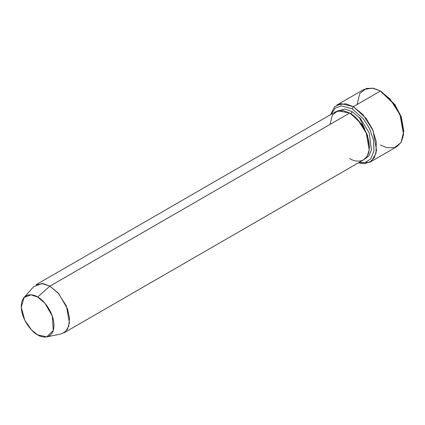 <?xml version="1.0" encoding="UTF-8"?>
<svg xmlns="http://www.w3.org/2000/svg" width="425" height="425" viewBox="0 0 425 425"><rect width="100%" height="100%" fill="white"/><g stroke="black" fill="none" stroke-linecap="round" stroke-linejoin="round"><path stroke-width="0.64" d="M403.75 131.506L401.147 116.567L394.905 104.55L381.634 91.779L380.407 91.072L394.411 104.55L401.003 117.231L403.75 131.506L401.003 142.603L394.411 147.677L386.941 147.677L380.407 144.983M352.15 108.805L363.487 118.963L369.405 128.339L373.474 139.883L373.973 151.066L370.664 158.992L365.022 162.536L358.886 162.552L365.022 162.536L370.664 158.992L373.973 151.066L373.474 139.883L369.405 128.339L363.487 118.963L352.15 108.805L341.11 105.841L335.283 108.083L331.08 114.399L335.283 108.083L341.11 105.841L352.15 108.805L353.377 106.675L352.15 108.805M358.376 162.849L365.001 163.721L371.535 161.054L375.971 153.457L376.279 141.637L372.3 128.78L365.909 118.129L353.377 106.675L362.961 114.585L373.033 130.438L376.55 150.269L374.228 157.787L369.883 162.222L358.376 162.849M46.787 336.882L60.918 334.002L65.498 331.665L68.717 326.283L69.488 318.187L67.511 308.911L58.714 293.632L49.9 286.142L57.975 292.804L66.454 306.149L69.418 322.851L67.463 329.184L63.803 332.918L363.593 159.837L367.248 156.102L369.203 149.77L366.244 133.067L357.76 119.723L349.69 113.061L49.9 286.142L37.618 297.038L44.949 303.275L52.275 315.993L53.279 330.453L46.787 336.882L37.618 334.831C42.404 338.353 53.757 339.24 53.98 325.38C53.757 311.265 42.404 299.041 37.618 297.038C32.831 293.51 21.473 292.628 21.25 306.483C21.473 320.599 32.831 332.828 37.618 334.831L31.461 329.89L24.762 320.211L21.261 307.254L24.06 297.516L31.041 294.833L37.618 297.038L49.9 286.142L42.006 283.491L33.617 286.721L24.06 297.516M352.15 111.642L350.917 113.767L362.169 124.69L367.375 134.975L369.336 146.381L367.375 134.975L362.169 124.69L350.917 113.767L352.15 111.642L344.962 109.066L337.073 111.068L344.962 109.066L352.15 111.642L360.554 118.676L369.197 132.892L371.413 149.972L368.879 155.917L364.767 159.03L368.879 155.917L371.413 149.972L369.197 132.892L360.554 118.676L352.15 111.642M350.317 113.433L350.917 113.767L350.317 113.433M330.034 124.408L332.345 115.063L337.896 110.792L349.69 113.061C355.438 115.467 369.081 130.151 369.346 147.108C369.081 163.758 355.438 162.69 349.69 158.461M369.883 162.222L396.913 146.614L401.258 142.184L403.58 134.661L400.063 114.83L389.991 98.977L380.407 91.072L353.377 106.675L380.407 91.072L372.624 88.118L363.901 89.436L336.871 105.039L345.594 103.727L353.377 106.675L340.999 103.631L334.65 106.728L330.576 114.697M357.064 104.55L359.81 93.447L366.398 88.373L373.867 88.373L380.407 91.072L381.634 91.779L395.096 104.832L401.349 117.119L403.739 130.778M359.284 117.311L364.788 129.041M36.003 284.766L43.35 283.656L49.9 286.142L349.69 113.061L343.14 110.574L335.787 111.685L36.003 284.766M381.634 91.779L380.407 91.072"/></g></svg>
